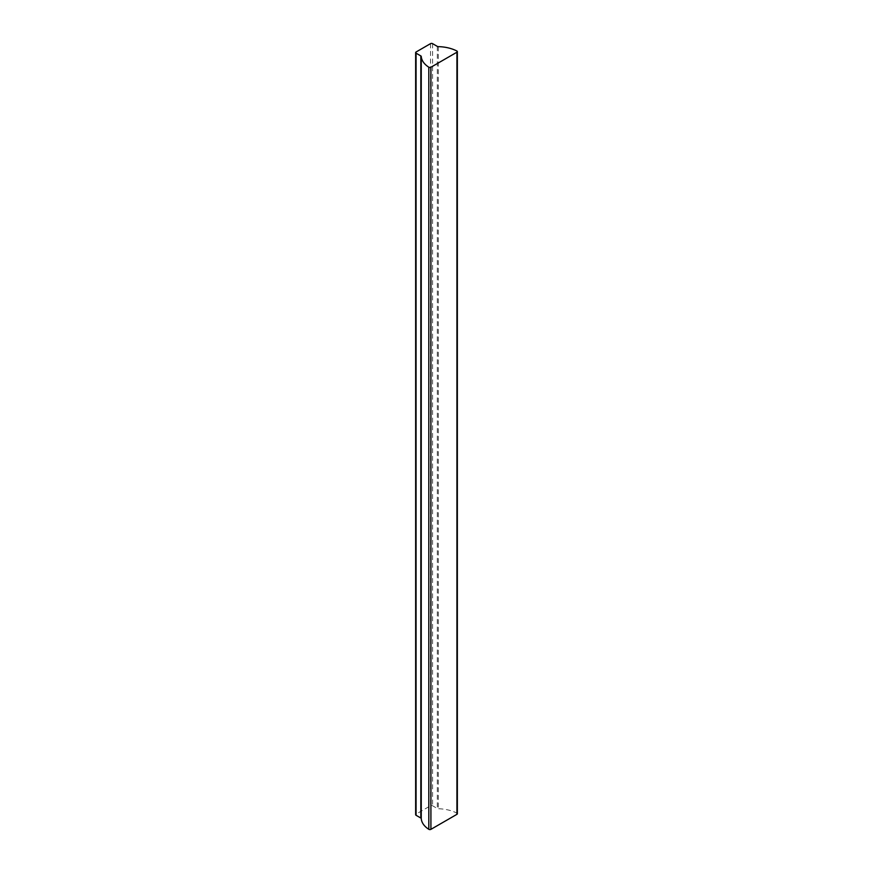 <?xml version="1.0" encoding="UTF-8"?>
<svg xmlns="http://www.w3.org/2000/svg" width="873" height="873" viewBox="0 0 873 873"><rect width="100%" height="100%" fill="white"/><g stroke="black" fill="none" stroke-linecap="round" stroke-linejoin="round"><path stroke-width="0.65" stroke-dasharray="4.37 3.27" d="M457.354 813.734A1.451 0.84 0 0 0 456.928 813.145A1.451 0.84 0 0 0 456.874 813.123A29.486 17.024 0 0 0 438.29 808.747A1.451 0.84 180 0 1 437.329 808.507L432.572 805.757A1.451 0.84 0 0 0 430.52 805.757L416.072 814.105A1.451 0.84 0 0 0 415.646 814.695M456.874 51.005L456.874 813.123M438.29 46.64L438.29 808.747M437.329 46.4L437.329 808.507M432.572 43.65L432.572 805.757M430.52 43.65L430.52 805.757M416.072 51.998L416.072 814.105"/><path stroke-width="1.31" d="M456.928 51.038A1.451 0.84 0 0 0 456.874 51.005A29.486 17.024 0 0 0 438.29 46.64A1.451 0.84 180 0 1 437.329 46.4L432.572 43.65A1.451 0.84 0 0 0 430.52 43.65L416.072 51.998A1.451 0.84 0 0 0 415.646 52.587A1.451 0.84 0 0 0 416.072 53.177L420.83 55.927A1.451 0.84 180 0 1 421.255 56.483A29.486 17.024 0 0 0 428.818 67.21A1.451 0.84 0 0 0 430.913 67.243L456.928 52.216A1.451 0.84 0 0 0 457.354 51.627A1.451 0.84 0 0 0 456.928 51.038M415.646 52.587L415.646 814.695A1.451 0.84 0 0 0 416.072 815.284L420.83 818.034A1.451 0.84 180 0 1 421.255 818.59A29.486 17.024 0 0 0 428.818 829.317A1.451 0.84 0 0 0 430.913 829.35L456.928 814.334A1.451 0.84 0 0 0 457.354 813.734L457.354 51.627M456.928 52.216L456.928 814.334M416.072 53.177L416.072 815.284M420.83 55.927L420.83 818.034M421.255 56.483L421.255 818.59M428.818 67.21L428.818 829.317M430.913 67.243L430.913 829.35"/></g></svg>
